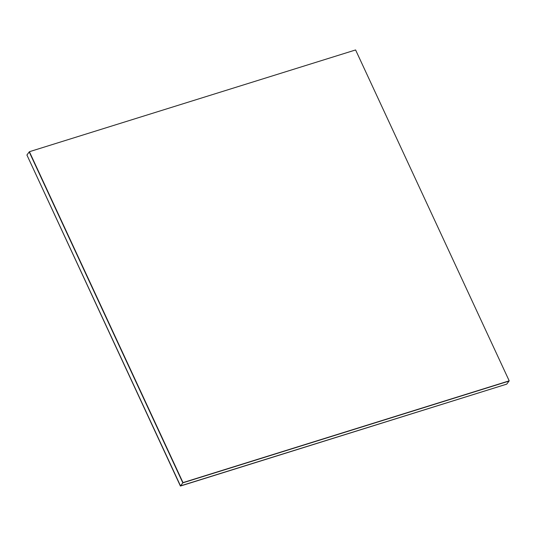 <?xml version="1.0" encoding="UTF-8"?>
<svg xmlns="http://www.w3.org/2000/svg" width="536" height="536" viewBox="0 0 536 536"><rect width="100%" height="100%" fill="white"/><g stroke="black" fill="none" stroke-linecap="round" stroke-linejoin="round"><path stroke-width="0.8" d="M29.393 151.715L182.99 482.608L509.2 380.841L355.603 49.949L29.393 151.715L26.914 155.005L180.511 485.897L506.721 384.131L180.398 486.052L26.914 155.005L180.398 486.052M182.99 482.608L29.219 151.943L182.816 482.842L180.511 485.897L506.721 384.131L509.026 381.069L182.816 482.842L509.2 380.841"/></g></svg>

